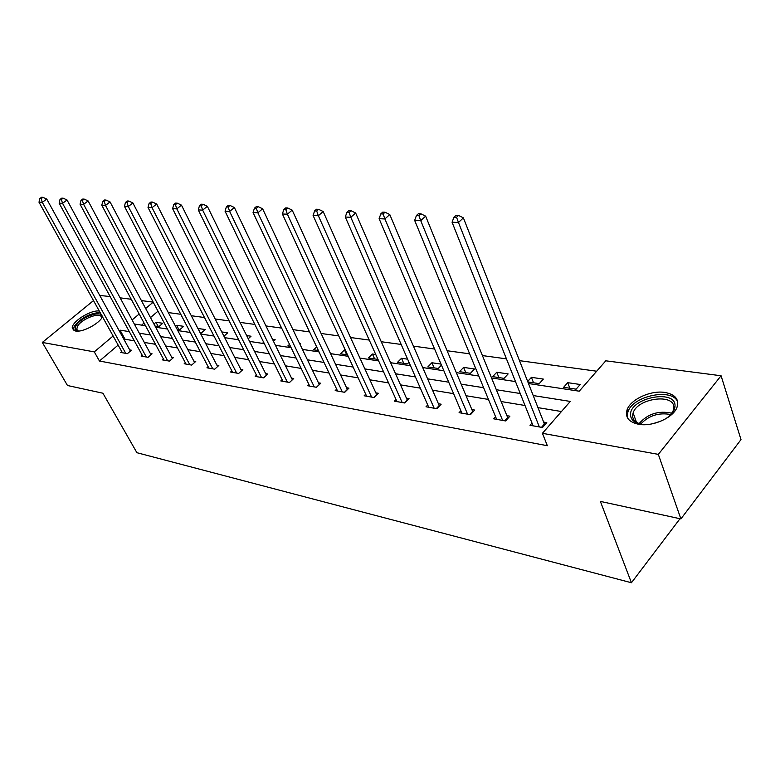 <?xml version="1.0" encoding="UTF-8"?>
<svg xmlns="http://www.w3.org/2000/svg" width="780" height="780" viewBox="0 0 780 780"><rect width="100%" height="100%" fill="white"/><g stroke="black" fill="none" stroke-linecap="round" stroke-linejoin="round"><path stroke-width="1.17" d="M638.703 424.291C628.856 422.156 624.965 417.388 627.023 409.988C630.289 399.516 650.676 390.068 664.911 392.447C675.373 394.456 679.399 399.438 676.962 407.404C673.247 417.817 652.499 426.962 638.703 424.291M102.482 316.816C99.323 323.69 82.534 332.572 75.602 331.032L72.374 328.594C70.415 322.627 90.236 309.738 99.274 311.015M99.772 295.464L110.136 296.536M120.12 297.833L131.255 299.276M141.414 300.593L153.182 302.123M596.69 371.212L519.5 360.652M506.454 358.868L482.42 355.573M469.657 353.827L447.106 350.737M434.596 349.031L413.419 346.125M401.173 344.448L381.264 341.728M369.262 340.08L350.522 337.516M338.754 335.907L321.116 333.489M309.572 331.909L292.948 329.638M281.629 328.087L265.951 325.942M254.845 324.421L240.055 322.394M229.154 320.902L215.192 318.991M204.477 317.528L191.295 315.724M180.775 314.281L168.314 312.575M528.489 383.526L579.238 391.19L605.787 360.808L721.071 375.755L658.33 454.369L542.432 433.31L570.287 401.427L533.218 395.558M658.33 454.369L680.891 518.914L741 439.589L721.071 375.755M680.891 518.914L600.376 501.403L631.439 582.748L136.9 452.702L102.911 393.218L67.489 385.505L42.325 342.44L93.502 300.593M631.439 582.748L679.994 518.719M495.592 416.754L493.711 418.831L505.616 420.947L509.896 416.188L506.902 415.672M427.723 404.995L426.017 406.78L436.868 408.71L441.139 404.206L438.409 403.728M365.713 394.222L364.162 395.772L374.098 397.546L378.339 393.256L375.843 392.827M308.841 384.316L307.427 385.681L316.553 387.299L320.755 383.224L318.464 382.824M256.483 375.17L255.187 376.379L263.611 377.881L267.764 373.981L265.648 373.61M208.133 366.717L206.944 367.799L214.724 369.184L218.829 365.45L216.879 365.108M163.351 358.868L162.24 359.843L169.465 361.12L173.511 357.552L171.697 357.24M121.739 351.575L120.715 352.453L127.432 353.642L131.42 350.21L129.733 349.918M561.463 411.528L537.966 407.638M525.008 405.493L501.15 401.544M488.456 399.438L466.04 395.723M453.609 393.666L432.529 390.175M420.342 388.157L400.51 384.872M388.547 382.892L369.876 379.802M358.147 377.851L340.548 374.946M329.043 373.035L312.448 370.285M301.148 368.413L285.49 365.82M274.394 363.987L259.613 361.53M248.713 359.726L234.751 357.415M224.035 355.641L210.834 353.457M200.304 351.712L187.834 349.645M177.479 347.929L165.682 345.979M155.493 344.292L144.329 342.44M134.316 340.782L125.024 339.241L124.234 339.924M118.151 345.091L99.45 361.013L547.336 445.712L542.432 433.31M142.165 355.154L141.102 356.08L148.064 357.318L152.09 353.818L150.335 353.515M185.318 362.719L184.178 363.743L191.666 365.079L195.751 361.433L193.859 361.101M231.845 370.861L230.597 372.002L238.69 373.444L242.824 369.632L240.786 369.281M282.136 379.655L280.781 380.933L289.546 382.493L293.719 378.505L291.515 378.125M336.677 389.161L335.195 390.614L344.721 392.311L348.943 388.138L346.544 387.719M396.035 399.497L394.407 401.154L404.791 403.006L409.042 398.609L406.438 398.161M460.873 410.738L459.079 412.669L470.447 414.687L474.727 410.065L471.861 409.558M531.989 423.043L530 425.285L542.5 427.508L546.78 422.623L543.64 422.077M99.45 361.013L94.282 351.877L42.325 342.44M134.335 324.022L145.489 325.709M155.659 327.239L167.447 329.023M177.791 330.584L190.261 332.465M200.791 334.055L213.983 336.043M224.689 337.662L238.651 339.768M249.561 341.416L264.342 343.648M275.447 345.325L291.115 347.695M302.425 349.401L319.04 351.907M330.564 353.642L348.182 356.304M359.931 358.078L378.641 360.906M390.624 362.71L410.494 365.713M422.721 367.555L443.849 370.753M456.319 372.635L478.803 376.028M491.536 377.949L515.483 381.566M153.202 302.152L145.645 308.519M139.181 313.989L132.122 319.946M129.304 331.617L120.032 330.154L119.223 330.827M113.11 335.995L94.282 351.877M520.24 393.51L496.334 389.727M483.619 387.709L461.175 384.16M448.715 382.18L427.615 378.846M415.409 376.915L395.558 373.766M383.584 371.875L364.894 368.911M353.155 367.058L335.546 364.27M324.031 362.447L307.427 359.814M296.117 358.03L280.459 355.543M269.353 353.788L254.573 351.448M243.672 349.723L229.71 347.51M218.995 345.813L205.803 343.726M195.273 342.059L182.803 340.09M172.448 338.452L160.651 336.58M150.472 334.971L139.318 333.206M157.999 311.191L150.491 317.577M144.056 323.047L141.619 325.123M576.108 389.171L563.628 387.299L567.723 382.668L580.203 384.491L576.108 389.171M527.68 381.459L531.424 377.344L543.338 379.09L539.233 383.643L527.865 381.937M504.036 378.358L492.658 376.652L496.762 372.255L508.141 373.922L504.036 378.358M470.408 373.318L459.527 371.68L463.622 367.399L474.503 368.989L470.408 373.318M441.47 365.157L438.243 368.491L427.83 366.931L431.906 362.749L441.012 364.084M409.003 362.3L407.443 363.87L397.469 362.378L401.534 358.293L407.638 359.18M377.969 359.404L368.355 358.01L372.411 354.023L375.755 354.51M347.529 354.88L340.431 353.818L344.477 349.918L345.286 350.044M318.377 350.512L313.619 349.801L316.67 346.905M290.452 346.32L287.849 345.93L289.517 344.38M299.52 343.327L300.339 343.444L299.812 343.941M263.679 342.313L263.065 342.215L263.455 341.854M272.532 339.368L275.203 339.768L273.497 341.338M246.636 335.575L251.023 336.219L248.235 338.754M221.774 331.929L227.74 332.797L223.948 336.2M197.915 328.507L205.296 329.511L201.386 332.962L200.128 332.777M175.519 326.255L176.611 325.299L183.661 326.332L179.77 329.726L177.138 329.326M153.933 324.022L155.971 322.276L162.776 323.271L158.915 326.596L154.996 326.011M125.024 339.241L120.032 330.154M158.223 326.488L155.971 322.276M178.864 329.589L176.611 325.299M200.255 332.797L197.993 328.439M346.71 354.764L344.477 349.918M374.644 358.956L372.411 354.023M403.748 363.314L401.534 358.293M434.109 367.868L431.906 362.749M465.796 372.625L463.622 367.399M498.917 377.588L496.762 372.255M533.549 382.785L531.424 377.344M569.819 388.226L567.723 382.668M130.387 351.107L46.722 199.056L42.305 202.361L125.746 353.34M41.145 198.627L42.919 197.311L41.593 197.252L39.829 198.569L41.145 198.627L42.305 202.361L39 202.205L122.392 352.745M46.722 199.056L42.919 197.311M39.829 198.569L39 202.205M151.008 354.754L67.012 199.972L62.556 203.346L146.318 357.006M61.376 199.534L63.16 198.188L61.786 198.13L60.002 199.475L61.376 199.534L62.556 203.346L59.134 203.18L142.838 356.382M67.012 199.972L63.16 198.188M60.002 199.475L59.134 203.18M172.399 358.537L88.111 200.918L83.616 204.36L167.651 360.799M82.388 200.48L84.191 199.105L82.768 199.046L80.964 200.421L82.388 200.48L83.616 204.36L80.047 204.194L164.044 360.155M88.111 200.918L84.191 199.105M80.964 200.421L80.047 204.194M78.244 331.12L78.127 331.1C75.075 330.486 74.412 328.643 76.147 325.591C81.52 315.89 106.324 308.792 101.468 318.415M101.361 318.572L101.4 317.382C100.922 311.522 81.666 318.708 77.561 326.235L76.723 329.355L78.448 331.11M100.093 312.507C89.895 313.209 81.295 317.723 74.314 326.06L73.31 330.106M648.833 424.388L642.145 424.31C634.51 423.082 630.64 419.835 630.523 414.57C630.055 397.781 675.782 388.674 675.022 405.961C674.798 410.875 671.288 415.379 664.511 419.455M670.517 414.97L673.12 410.875L673.793 407.579C674.622 393.071 637.358 398.18 633.136 412.893L632.609 415.535C632.639 419.815 635.524 422.702 641.258 424.183M660.855 421.18L652.831 423.706M677.771 402.217C673.13 387.416 632.502 395.645 627.91 412.015L627.266 415.204L627.627 418.09M194.581 362.466L110.048 201.913L105.514 205.423L189.784 364.738M104.257 201.464L106.07 200.06L104.588 199.992L102.765 201.396L104.257 201.464L105.514 205.423L101.8 205.247L186.04 364.075M110.048 201.913L106.07 200.06M102.765 201.396L101.8 205.247M217.62 366.551L132.883 202.936L128.31 206.524L212.774 368.833M127.003 202.488L128.836 201.055L127.296 200.986L125.463 202.42L127.003 202.488L128.31 206.524L124.449 206.339L208.884 368.14M132.883 202.936L128.836 201.055M125.463 202.42L124.449 206.339M241.556 370.802L156.663 204.009L152.051 207.675L236.652 373.084M150.716 203.551L152.558 202.088L150.95 202.02L149.097 203.482L150.716 203.551L152.051 207.675L148.024 207.48L232.615 372.362M156.663 204.009L152.558 202.088M149.097 203.482L148.024 207.48M266.448 375.219L181.467 205.13L176.816 208.874L261.495 377.5M175.432 204.662L177.294 203.171L175.607 203.093L173.745 204.584L175.432 204.662L176.816 208.874L172.614 208.669L257.283 376.75M181.467 205.13L177.294 203.171M173.745 204.584L172.614 208.669M289.497 382.483L292.334 379.782L207.344 206.3L202.654 210.122L287.342 382.102M201.22 205.822L203.102 204.292L201.347 204.214L199.466 205.745L201.22 205.822L202.654 210.122L198.266 209.918L282.955 381.322M207.344 206.3L203.102 204.292M199.466 205.745L198.266 209.918M316.417 387.28L319.273 384.511L234.37 207.519L229.642 211.439L314.262 386.89M228.16 207.031L230.051 205.462L228.218 205.384L226.327 206.944L228.16 207.031L229.642 211.439L225.059 211.214L309.699 386.081M234.37 207.519L230.051 205.462M226.327 206.944L225.059 211.214M344.487 392.272L347.353 389.435L262.616 208.786L257.868 212.803L342.322 391.892M256.327 208.299L258.238 206.69L256.318 206.612L254.416 208.211L256.327 208.299L257.868 212.803L253.071 212.57L337.565 391.043M262.616 208.786L258.238 206.69M254.416 208.211L253.071 212.57M373.766 397.478L376.642 394.582L292.188 210.122L287.401 214.227L371.602 397.098M285.811 209.625L287.732 207.977L285.724 207.889L283.803 209.528L285.811 209.625L287.401 214.227L282.389 213.983L366.639 396.211M292.188 210.122L287.732 207.977M283.803 209.528L282.389 213.983M404.342 402.928L407.238 399.945L323.164 211.516L318.347 215.728L402.178 402.538M316.7 211.009L318.63 209.323L316.524 209.235L314.594 210.912L316.7 211.009L318.347 215.728L313.092 215.475L396.991 401.612M323.164 211.516L318.63 209.323M314.594 210.912L313.092 215.475M436.303 408.613L439.198 405.551L355.651 212.989L350.815 217.298L434.148 408.223M349.099 212.462L351.039 210.736L348.826 210.649L346.885 212.365L349.099 212.462L350.815 217.298L345.296 217.035L428.717 407.257M355.651 212.989L351.039 210.736M346.885 212.365L345.296 217.035M469.745 414.56L472.651 411.421L389.766 214.519L384.901 218.956L467.59 414.18M383.116 213.993L385.066 212.228L382.746 212.121L380.796 213.886L383.116 213.993L384.901 218.956L379.109 218.673L461.906 413.166M472.651 411.421L472.943 411.986M389.766 214.519L385.066 212.228M380.796 213.886L379.109 218.673M504.767 420.8L507.673 417.573L425.636 216.138L420.752 220.691L502.622 420.41M418.889 215.602L420.849 213.788L418.402 213.681L416.452 215.485L418.889 215.602L420.752 220.691L414.648 220.389L496.665 419.357M507.673 417.573L508.043 418.255M425.636 216.138L420.849 213.788M416.452 215.485L414.648 220.389M541.495 427.333L544.401 424.018L463.378 217.844L458.484 222.514L539.35 426.952M456.553 217.288L458.513 215.426L455.939 215.309L453.979 217.172L456.553 217.288L458.484 222.514L452.059 222.202L533.111 425.841M544.401 424.018L544.85 424.827M463.378 217.844L458.513 215.426M453.979 217.172L452.059 222.202M639.112 423.56C647.79 413.8 658.7 410.358 671.853 413.234M670.868 414.55C658.905 412.337 648.853 415.506 640.712 424.047M627.023 409.988L627.832 412.25M77.366 330.476L76.723 329.355M636.451 422.263L633.136 412.893M673.316 411.469L673.12 410.875"/></g></svg>
